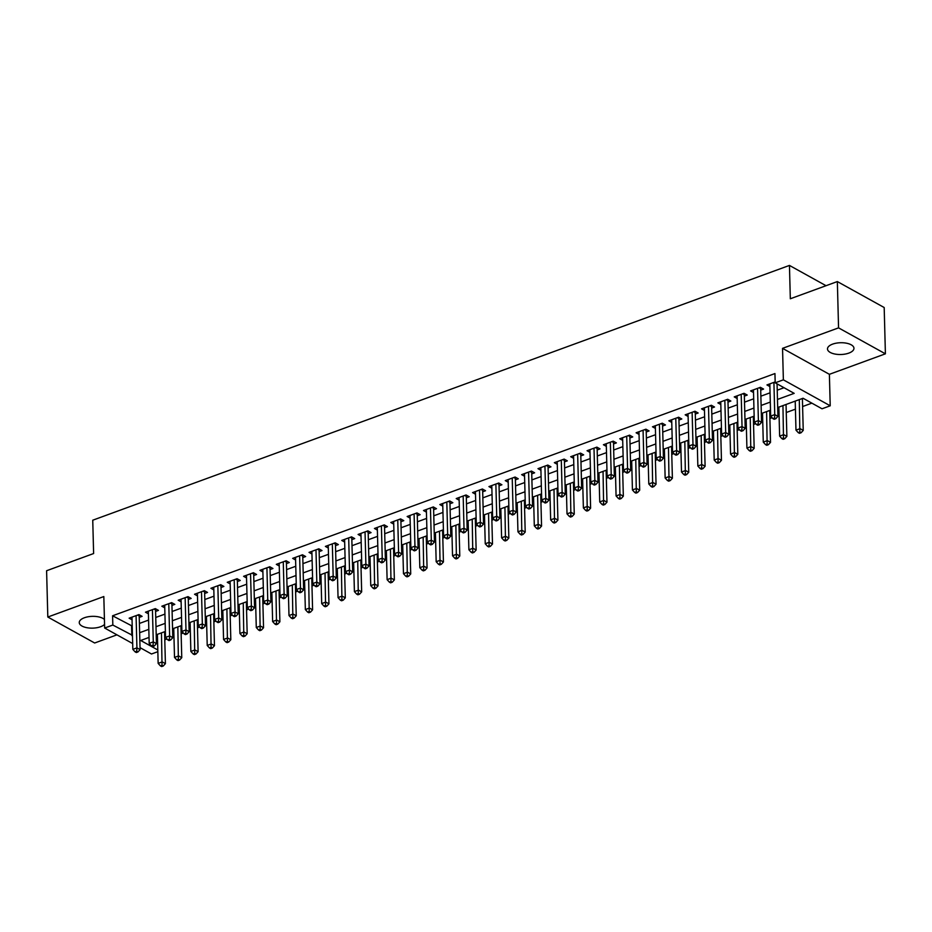 <?xml version="1.0" encoding="UTF-8"?>
<svg xmlns="http://www.w3.org/2000/svg" width="932" height="932" viewBox="0 0 932 932"><rect width="100%" height="100%" fill="white"/><g stroke="black" fill="none" stroke-linecap="round" stroke-linejoin="round"><path stroke-width="1.4" d="M104.431 619.442A13.234 5.895 178.5 0 0 84.393 617.753A13.234 5.895 178.5 0 0 79.255 622.588A13.234 5.895 178.5 0 0 86.734 627.667A13.234 5.895 178.5 0 0 100.598 626.735A13.234 5.895 178.5 0 0 104.559 624.417M848.819 353.112A13.234 5.895 178.5 0 0 853.957 348.277A13.234 5.895 178.5 0 0 846.477 343.197A13.234 5.895 178.5 0 0 832.614 344.129A13.234 5.895 178.5 0 0 827.488 348.964A13.234 5.895 178.5 0 0 834.956 354.043A13.234 5.895 178.5 0 0 848.819 353.112M157.846 651.678L151.497 653.996L140.033 647.647M826.032 285.705L789.451 265.422L92.746 520.207L93.619 553.538L46.6 570.733L47.812 617.031L94.656 642.998L116.943 634.843M789.451 265.422L790.324 298.764L837.344 281.569L884.188 307.525L885.4 353.822L838.555 327.866L782.542 348.347L783.369 379.837L830.214 405.793L822.036 408.787L803.046 398.255L777.684 407.529M782.542 348.347L829.387 374.315L885.4 353.822M829.387 374.315L830.214 405.793M164.778 639.783L166.968 638.991M172.77 636.859L173.958 636.428M181.134 633.807L183.324 633.003M189.126 630.882L190.314 630.451M197.491 627.83L199.681 627.026M205.483 624.906L206.659 624.475M213.847 621.842L216.038 621.038M221.839 618.918L223.016 618.487M230.192 615.866L232.394 615.062M238.196 612.941L239.373 612.51M246.549 609.889L248.751 609.085M254.541 606.965L255.729 606.534M262.906 603.901L265.096 603.097M270.897 600.977L272.086 600.546M279.262 597.925L281.452 597.121M287.254 595L288.442 594.569M295.619 591.937L297.809 591.144M303.611 589.024L304.787 588.581M311.975 585.96L314.166 585.156M319.967 583.036L321.144 582.605M328.32 579.984L330.522 579.18M336.324 577.059L337.5 576.628M344.677 573.995L346.879 573.192M352.669 571.071L353.857 570.64M361.034 568.019L363.224 567.215M369.025 565.095L370.214 564.664M377.39 562.043L379.58 561.239M385.382 559.118L386.57 558.687M393.747 556.055L395.937 555.251M401.739 553.13L402.915 552.699M410.103 550.078L412.293 549.274M418.095 547.154L419.272 546.723M426.448 544.09L428.65 543.298M434.452 541.177L435.628 540.735M442.805 538.114L445.007 537.31M450.797 535.189L451.985 534.758M459.161 532.137L461.352 531.333M467.153 529.213L468.342 528.782M475.518 526.149L477.708 525.357M483.51 523.225L484.698 522.794M491.875 520.173L494.065 519.369M499.867 517.248L501.043 516.817M508.231 514.196L510.421 513.392M516.223 511.272L517.4 510.841M524.576 508.208L526.778 507.404M532.568 505.284L533.756 504.853M540.933 502.232L543.123 501.428M548.925 499.307L550.113 498.876M557.289 496.255L559.48 495.451M565.281 493.331L566.47 492.888M573.646 490.267L575.836 489.463M581.638 487.343L582.826 486.912M590.003 484.291L592.193 483.487M597.995 481.366L599.171 480.935M606.359 478.302L608.549 477.51M614.351 475.39L615.528 474.947M622.704 472.326L624.906 471.522M630.696 469.402L631.884 468.971M639.061 466.35L641.251 465.546M647.053 463.425L648.241 462.994M655.417 460.361L657.608 459.558M663.409 457.437L664.598 457.006M671.774 454.385L673.964 453.581M679.766 451.461L680.954 451.03M688.131 448.409L690.321 447.605M696.122 445.484L697.299 445.053M704.476 442.42L706.677 441.617M712.479 439.496L713.656 439.065M720.832 436.444L723.034 435.64M728.824 433.52L730.012 433.089M737.189 430.456L739.379 429.664M745.181 427.543L746.369 427.101M753.545 424.479L755.736 423.676M761.537 421.555L762.726 421.124M769.902 418.503L772.092 417.699M777.894 415.579L779.07 415.148M786.259 412.515L795.427 409.16M802.603 406.538L811.865 403.148M837.344 281.569L838.555 327.866M139.241 617.392L142.107 616.343L138.938 614.596L129.129 618.184L132.053 619.803M155.597 611.415L158.452 610.367L155.295 608.608L145.474 612.196L148.409 613.827M171.954 605.427L174.808 604.379L171.651 602.631L161.83 606.219L164.766 607.839M188.299 599.451L191.165 598.402L187.996 596.643L178.187 600.231L181.123 601.862M204.656 593.463L207.521 592.426L204.353 590.667L194.543 594.255L197.479 595.886M221.012 587.486L223.878 586.438L220.709 584.69L210.9 588.278L213.824 589.898M237.369 581.51L240.235 580.461L237.066 578.702L227.257 582.29L230.181 583.921M253.725 575.522L256.58 574.485L253.422 572.726L243.601 576.314L246.537 577.933M270.082 569.545L272.936 568.497L269.779 566.749L259.958 570.337L262.894 571.957M286.427 563.569L289.293 562.52L286.124 560.761L276.315 564.349L279.25 565.98M302.784 557.581L305.649 556.532L302.481 554.785L292.671 558.373L295.607 559.992M319.14 551.604L322.006 550.556L318.837 548.797L309.028 552.385L311.952 554.016M335.497 545.616L338.363 544.579L335.194 542.82L325.385 546.408L328.309 548.039M351.853 539.64L354.708 538.591L351.55 536.844L341.729 540.432L344.665 542.051M368.21 533.663L371.064 532.615L367.907 530.856L358.086 534.444L361.022 536.075M384.555 527.675L387.421 526.638L384.252 524.879L374.443 528.467L377.378 530.087M400.911 521.699L403.777 520.65L400.609 518.903L390.799 522.491L393.735 524.11M417.268 515.722L420.134 514.674L416.965 512.915L407.156 516.503L410.08 518.134M433.625 509.734L436.491 508.686L433.322 506.938L423.512 510.526L426.437 512.146M449.981 503.758L452.836 502.709L449.678 500.95L439.857 504.55L442.793 506.169M466.338 497.781L469.192 496.733L466.035 494.974L456.214 498.562L459.15 500.193M482.683 491.793L485.549 490.745L482.38 488.997L472.571 492.585L475.506 494.205M499.039 485.817L501.905 484.768L498.737 483.009L488.927 486.597L491.863 488.228M515.396 479.829L518.262 478.792L515.093 477.033L505.284 480.621L508.208 482.252M531.753 473.852L534.607 472.804L531.45 471.056L521.64 474.644L524.565 476.264M548.109 467.876L550.963 466.827L547.806 465.068L537.985 468.656L540.921 470.287M564.454 461.888L567.32 460.839L564.151 459.092L554.342 462.68L557.278 464.299M580.811 455.911L583.677 454.863L580.508 453.115L570.699 456.703L573.634 458.323M597.167 449.935L600.033 448.886L596.864 447.127L587.055 450.715L589.991 452.346M613.524 443.947L616.39 442.898L613.221 441.151L603.412 444.739L606.336 446.358M629.881 437.97L632.735 436.922L629.578 435.162L619.757 438.751L622.692 440.382M646.237 431.982L649.091 430.945L645.934 429.186L636.113 432.774L639.049 434.405M662.582 426.006L665.448 424.957L662.279 423.21L652.47 426.798L655.406 428.417M678.939 420.029L681.805 418.981L678.636 417.221L668.827 420.81L671.762 422.441M695.295 414.041L698.161 413.004L694.992 411.245L685.183 414.833L688.107 416.453M711.652 408.065L714.518 407.016L711.349 405.269L701.54 408.857L704.464 410.476M728.009 402.088L730.863 401.04L727.706 399.28L717.885 402.869L720.82 404.5M744.365 396.1L747.219 395.052L744.062 393.304L734.241 396.892L737.177 398.512M760.71 390.124L763.576 389.075L760.407 387.316L750.598 390.904L753.534 392.535M156.343 640.039L157.555 640.703M777.474 399.455L794.181 393.351L775.191 382.819L774.946 373.557L112.586 615.784L132.216 626.071M139.404 623.45L148.572 620.095M155.749 617.462L164.929 614.106M172.105 611.485L181.286 608.13M188.462 605.509L197.642 602.154M204.819 599.521L213.999 596.165M221.175 593.544L230.344 590.189M237.532 587.568L246.7 584.213M253.877 581.58L263.057 578.224M270.233 575.603L279.414 572.248M286.59 569.615L295.77 566.26M302.947 563.639L312.127 560.283M319.303 557.662L328.472 554.307M335.648 551.674L344.828 548.319M352.005 545.698L361.185 542.342M368.361 539.721L377.542 536.366M384.718 533.733L393.898 530.378M401.075 527.757L410.243 524.401M417.431 521.78L426.6 518.413M433.776 515.792L442.956 512.437M450.133 509.816L459.313 506.46M466.489 503.828L475.67 500.472M482.846 497.851L492.026 494.496M499.203 491.875L508.371 488.519M515.559 485.887L524.728 482.531M531.904 479.91L541.084 476.555M548.261 473.934L557.441 470.567M564.617 467.946L573.797 464.59M580.974 461.969L590.154 458.614M597.33 455.981L606.499 452.626M613.687 450.005L622.856 446.649M630.032 444.028L639.212 440.673M646.389 438.04L655.569 434.685M662.745 432.064L671.925 428.708M679.102 426.087L688.282 422.732M695.458 420.099L704.627 416.744M711.815 414.123L720.984 410.767M728.16 408.134L737.34 404.779M744.517 402.158L753.697 398.803M760.873 396.182L770.053 392.826M777.23 390.193L784.022 387.712M775.168 381.922L766.954 384.928L769.89 386.559M132.682 643.569L104.652 628.028L103.825 596.55L47.812 617.031M104.652 628.028L112.83 625.046L132.46 635.333M112.586 615.784L112.83 625.046M775.191 382.819L783.369 379.837M149.027 637.43L140.685 640.482L157.799 649.965M770.508 410.162L761.327 413.517M754.151 416.138L744.971 419.493M737.794 422.114L728.614 425.47M721.438 428.103L712.269 431.458M705.081 434.079L695.913 437.434M688.736 440.067L679.556 443.422M672.38 446.044L663.2 449.399M656.023 452.02L646.843 455.375M639.667 458.008L630.486 461.363M623.31 463.985L614.141 467.34M606.953 469.961L597.785 473.316M590.608 475.949L581.428 479.304M574.252 481.926L565.072 485.281M557.895 487.902L548.715 491.269M541.539 493.89L532.358 497.245M525.182 499.867L516.013 503.222M508.825 505.855L499.657 509.21M492.48 511.831L483.3 515.186M476.124 517.808L466.944 521.163M459.767 523.796L450.587 527.151M443.411 529.772L434.23 533.127M427.054 535.749L417.885 539.104M410.697 541.737L401.529 545.092M394.353 547.713L385.172 551.068M377.996 553.701L368.816 557.056M361.639 559.678L352.459 563.033M345.283 565.654L336.103 569.009M328.926 571.642L319.758 574.997M312.57 577.619L303.401 580.974M296.225 583.595L287.044 586.95M279.868 589.583L270.688 592.938M263.511 595.56L254.331 598.915M247.155 601.548L237.975 604.903M230.798 607.524L221.63 610.879M214.453 613.501L205.273 616.856M198.097 619.489L188.916 622.844M181.74 625.465L172.56 628.82M165.383 631.442L156.203 634.797M139.637 632.712L148.817 629.356M155.994 626.723L165.174 623.368M172.35 620.747L181.53 617.392M188.707 614.771L197.887 611.404M205.063 608.782L214.232 605.427M221.42 602.806L230.588 599.451M237.765 596.818L246.945 593.463M254.121 590.841L263.302 587.486M270.478 584.865L279.658 581.51M286.835 578.877L296.015 575.522M303.191 572.9L312.36 569.545M319.536 566.924L328.716 563.569M335.893 560.936L345.073 557.581M352.249 554.959L361.43 551.604M368.606 548.971L377.786 545.616M384.963 542.995L394.131 539.64M401.319 537.018L410.488 533.663M417.664 531.03L426.844 527.675M434.021 525.054L443.201 521.699M450.377 519.077L459.558 515.722M466.734 513.089L475.914 509.734M483.091 507.113L492.259 503.758M499.447 501.125L508.616 497.77M515.792 495.148L524.972 491.793M532.149 489.172L541.329 485.817M548.505 483.184L557.686 479.829M564.862 477.207L574.042 473.852M581.218 471.231L590.387 467.876M597.575 465.243L606.744 461.888M613.92 459.266L623.1 455.911M630.277 453.29L639.457 449.923M646.633 447.302L655.813 443.947M662.99 441.325L672.17 437.97M679.346 435.337L688.515 431.982M695.703 429.361L704.872 426.006M712.048 423.384L721.228 420.029M728.405 417.396L737.585 414.041M744.761 411.42L753.941 408.065M761.118 405.443L770.298 402.088M131.575 626.304L131.82 635.566M773.909 382.388L774.748 414.612L770.659 416.103L769.82 383.879M777.067 383.856L777.917 416.371L774.748 414.612L774.539 417.99L772.896 418.596L774.166 419.295L775.797 418.701L774.539 417.99M775.797 418.701L777.917 416.371M770.659 416.103L772.896 418.596M795.217 401.121L795.975 430.141L800.064 428.65L803.233 430.398L802.394 398.5M799.854 432.029L798.223 432.623L799.481 433.322L801.124 432.728L799.854 432.029L799.307 399.618M798.223 432.623L795.975 430.141M803.233 430.398L801.124 432.728M757.553 388.364L758.392 420.588L754.303 422.091L753.464 389.867M760.873 387.572L760.78 387.91A2.074 1.48 -61 0 0 760.675 388.644L761.561 422.347L758.392 420.588L758.182 423.978L756.539 424.573L757.809 425.272L759.44 424.677L758.182 423.978M759.44 424.677L761.561 422.347M754.303 422.091L756.539 424.573M741.196 394.353L742.035 426.576L737.946 428.068L737.107 395.844M744.517 393.56L744.423 393.887A2.074 1.48 -61 0 0 744.318 394.62L745.204 428.324L742.035 426.576L741.825 429.955L740.194 430.549L741.453 431.26L743.095 430.654L741.825 429.955M743.095 430.654L745.204 428.324M737.946 428.068L740.194 430.549M724.84 400.329L725.69 432.553L721.601 434.044L720.751 401.82M728.16 399.537L728.067 399.863A2.074 1.48 -61 0 0 727.962 400.597L728.847 434.312L725.69 432.553L725.469 435.931L723.838 436.537L725.096 437.236L726.739 436.642L725.469 435.931M726.739 436.642L728.847 434.312M721.601 434.044L723.838 436.537M708.483 406.305L709.334 438.529L705.244 440.032L704.394 407.808M711.803 405.513L711.71 405.851A2.074 1.48 -61 0 0 711.617 406.585L712.491 440.288L709.334 438.529L709.112 441.919L707.481 442.514L708.751 443.213L710.382 442.618L709.112 441.919M710.382 442.618L712.491 440.288M705.244 440.032L707.481 442.514M778.861 407.098L779.63 436.118L783.719 434.627L786.876 436.386L786.049 404.476M783.497 438.005L781.866 438.611L783.136 439.31L784.767 438.704L783.497 438.005L782.95 405.606M781.866 438.611L779.63 436.118M786.876 436.386L784.767 438.704M762.516 413.086L763.273 442.106L767.362 440.603L770.519 442.362L769.692 410.453M767.141 443.993L765.51 444.587L766.78 445.286L768.411 444.692L767.141 443.993L766.605 411.583M765.51 444.587L763.273 442.106M770.519 442.362L768.411 444.692M746.159 419.062L746.916 448.082L751.006 446.591L754.174 448.339L753.336 416.441M750.796 449.97L749.153 450.564L750.423 451.274L752.054 450.669L750.796 449.97L750.248 417.571M749.153 450.564L746.916 448.082M754.174 448.339L752.054 450.669M729.803 425.039L730.56 454.059L734.649 452.568L737.818 454.327L736.979 422.417M734.439 455.946L732.797 456.552L734.067 457.251L735.697 456.657L734.439 455.946L733.892 423.547M732.797 456.552L730.56 454.059M737.818 454.327L735.697 456.657M692.127 412.293L692.977 444.517L688.888 446.009L688.037 413.785M695.458 411.501L695.354 411.827A2.074 1.48 -61 0 0 695.26 412.561L696.146 446.265L692.977 444.517L692.756 447.896L691.125 448.502L692.394 449.201L694.025 448.595L692.756 447.896M694.025 448.595L696.146 446.265M688.888 446.009L691.125 448.502M713.446 431.027L714.203 460.047L718.292 458.544L721.461 460.303L720.622 428.394M718.083 461.934L716.452 462.528L717.71 463.227L719.353 462.633L718.083 461.934L717.535 429.524M716.452 462.528L714.203 460.047M721.461 460.303L719.353 462.633M675.782 418.27L676.62 450.494L672.531 451.997L671.692 419.761M679.102 417.478L679.009 417.804A2.074 1.48 -61 0 0 678.904 418.55L679.789 452.253L676.62 450.494L676.411 453.884L674.768 454.478L676.038 455.177L677.669 454.583L676.411 453.884M677.669 454.583L679.789 452.253M672.531 451.997L674.768 454.478M697.089 437.003L697.847 466.023L701.936 464.532L705.105 466.28L704.266 434.382M701.726 467.911L700.095 468.505L701.353 469.215L702.996 468.61L701.726 467.911L701.179 435.512M700.095 468.505L697.847 466.023M705.105 466.28L702.996 468.61M659.425 424.258L660.264 456.482L656.175 457.973L655.336 425.749M662.745 423.466L662.652 423.792A2.074 1.48 -61 0 0 662.547 424.526L663.433 458.229L660.264 456.482L660.054 459.86L658.411 460.455L659.681 461.154L661.324 460.559L660.054 459.86M661.324 460.559L663.433 458.229M656.175 457.973L658.411 460.455M680.733 442.98L681.502 472L685.591 470.509L688.748 472.268L687.921 440.358M685.37 473.887L683.739 474.493L685.008 475.192L686.639 474.598L685.37 473.887L684.822 441.488M683.739 474.493L681.502 472M688.748 472.268L686.639 474.598M643.068 430.235L643.907 462.458L639.818 463.95L638.979 431.726M646.389 429.442L646.295 429.768A2.074 1.48 -61 0 0 646.191 430.502L647.076 464.218L643.907 462.458L643.697 465.837L642.066 466.443L643.325 467.142L644.967 466.548L643.697 465.837M644.967 466.548L647.076 464.218M639.818 463.95L642.066 466.443M664.388 448.968L665.145 477.988L669.234 476.497L672.391 478.244L671.564 446.335M669.013 479.875L667.382 480.469L668.652 481.168L670.283 480.574L669.013 479.875L668.477 447.465M667.382 480.469L665.145 477.988M672.391 478.244L670.283 480.574M626.712 436.211L627.562 468.435L623.473 469.938L622.623 437.714M630.032 435.419L629.939 435.757A2.074 1.48 -61 0 0 629.834 436.491L630.719 470.194L627.562 468.435L627.341 471.825L625.71 472.419L626.968 473.118L628.611 472.524L627.341 471.825M628.611 472.524L630.719 470.194M623.473 469.938L625.71 472.419M648.031 454.944L648.788 483.964L652.878 482.473L656.046 484.221L655.208 452.323M652.668 485.852L651.025 486.457L652.295 487.156L653.926 486.551L652.668 485.852L652.12 453.453M651.025 486.457L648.788 483.964M656.046 484.221L653.926 486.551M610.355 442.199L611.206 474.423L607.116 475.914L606.266 443.69M613.675 441.407L613.582 441.733A2.074 1.48 -61 0 0 613.489 442.467L614.363 476.17L611.206 474.423L610.984 477.801L609.353 478.396L610.623 479.106L612.254 478.5L610.984 477.801M612.254 478.5L614.363 476.17M607.116 475.914L609.353 478.396M631.675 460.932L632.432 489.952L636.521 488.45L639.69 490.209L638.851 458.299M636.311 491.84L634.669 492.434L635.939 493.133L637.57 492.539L636.311 491.84L635.764 459.429M634.669 492.434L632.432 489.952M639.69 490.209L637.57 492.539M593.999 448.175L594.849 480.399L590.76 481.891L589.921 449.667M597.33 447.383L597.226 447.71A2.074 1.48 -61 0 0 597.132 448.443L598.018 482.159L594.849 480.399L594.639 483.778L592.997 484.384L594.267 485.083L595.898 484.489L594.639 483.778M595.898 484.489L598.018 482.159M590.76 481.891L592.997 484.384M615.318 466.909L616.075 495.929L620.164 494.438L623.333 496.185L622.494 464.287M619.955 497.816L618.324 498.41L619.582 499.121L621.225 498.515L619.955 497.816L619.407 465.418M618.324 498.41L616.075 495.929M623.333 496.185L621.225 498.515M577.654 454.152L578.492 486.376L574.403 487.879L573.564 455.655M580.974 453.36L580.881 453.698A2.074 1.48 -61 0 0 580.776 454.432L581.661 488.135L578.492 486.376L578.283 489.766L576.64 490.36L577.91 491.059L579.541 490.465L578.283 489.766M579.541 490.465L581.661 488.135M574.403 487.879L576.64 490.36M598.961 472.885L599.73 501.905L603.808 500.414L606.977 502.173L606.138 470.264M603.598 503.793L601.967 504.398L603.225 505.097L604.868 504.503L603.598 503.793L603.051 471.394M601.967 504.398L599.73 501.905M606.977 502.173L604.868 504.503M582.605 478.873L583.374 507.893L587.463 506.391L590.62 508.15L589.793 476.24M587.242 509.781L585.611 510.375L586.88 511.074L588.511 510.48L587.242 509.781L586.694 477.37M585.611 510.375L583.374 507.893M590.62 508.15L588.511 510.48M566.26 484.85L567.017 513.87L571.106 512.379L574.263 514.126L573.436 482.228M570.885 515.757L569.254 516.351L570.524 517.062L572.155 516.456L570.885 515.757L570.349 483.358M569.254 516.351L567.017 513.87M574.263 514.126L572.155 516.456M561.297 460.14L562.136 492.364L558.047 493.855L557.208 461.631M564.617 459.348L564.524 459.674A2.074 1.48 -61 0 0 564.419 460.408L565.305 494.111L562.136 492.364L561.926 495.742L560.283 496.337L561.553 497.047L563.196 496.441L561.926 495.742M563.196 496.441L565.305 494.111M558.047 493.855L560.283 496.337M544.94 466.117L545.779 498.34L541.69 499.843L540.851 467.608M548.261 465.324L548.167 465.651A2.074 1.48 -61 0 0 548.063 466.396L548.948 500.1L545.779 498.34L545.57 501.719L543.938 502.325L545.197 503.024L546.839 502.43L545.57 501.719M546.839 502.43L548.948 500.1M541.69 499.843L543.938 502.325M528.584 472.093L529.434 504.328L525.345 505.82L524.495 473.596M531.904 471.312L531.811 471.639A2.074 1.48 -61 0 0 531.706 472.373L532.591 506.076L529.434 504.328L529.213 507.707L527.582 508.301L528.84 509L530.483 508.406L529.213 507.707M530.483 508.406L532.591 506.076M525.345 505.82L527.582 508.301M549.903 490.826L550.661 519.846L554.75 518.355L557.918 520.114L557.08 488.205M554.54 521.734L552.897 522.339L554.167 523.038L555.798 522.444L554.54 521.734L553.992 489.335M552.897 522.339L550.661 519.846M557.918 520.114L555.798 522.444M512.227 478.081L513.078 510.305L508.988 511.796L508.138 479.572M515.559 477.289L515.454 477.615A2.074 1.48 -61 0 0 515.361 478.349L516.235 512.052L513.078 510.305L512.856 513.683L511.225 514.289L512.495 514.988L514.126 514.382L512.856 513.683M514.126 514.382L516.235 512.052M508.988 511.796L511.225 514.289M533.547 496.814L534.304 525.834L538.393 524.332L541.562 526.091L540.723 494.181M538.183 527.722L536.541 528.316L537.811 529.015L539.442 528.421L538.183 527.722L537.636 495.311M536.541 528.316L534.304 525.834M541.562 526.091L539.442 528.421M495.871 484.058L496.721 516.281L492.632 517.784L491.793 485.56M499.203 483.265L499.098 483.603A2.074 1.48 -61 0 0 499.004 484.337L499.89 518.041L496.721 516.281L496.511 519.672L494.869 520.266L496.139 520.965L497.77 520.371L496.511 519.672M497.77 520.371L499.89 518.041M492.632 517.784L494.869 520.266M517.19 502.791L517.947 531.811L522.037 530.32L525.205 532.067L524.367 500.169M521.827 533.698L520.196 534.304L521.454 535.003L523.097 534.397L521.827 533.698L521.279 501.3M520.196 534.304L517.947 531.811M525.205 532.067L523.097 534.397M479.526 490.046L480.364 522.269L476.275 523.761L475.437 491.537M482.846 489.253L482.753 489.58A2.074 1.48 -61 0 0 482.648 490.314L483.533 524.017L480.364 522.269L480.155 525.648L478.512 526.242L479.782 526.953L481.413 526.347L480.155 525.648M481.413 526.347L483.533 524.017M476.275 523.761L478.512 526.242M500.834 508.767L501.602 537.799L505.692 536.296L508.849 538.055L508.01 506.146M505.47 539.686L503.839 540.28L505.097 540.979L506.74 540.385L505.47 539.686L504.923 507.276M503.839 540.28L501.602 537.799M508.849 538.055L506.74 540.385M463.169 496.022L464.008 528.246L459.919 529.737L459.08 497.513M466.489 495.23L466.396 495.556A2.074 1.48 -61 0 0 466.291 496.29L467.177 530.005L464.008 528.246L463.798 531.624L462.167 532.23L463.425 532.929L465.068 532.335L463.798 531.624M465.068 532.335L467.177 530.005M459.919 529.737L462.167 532.23M484.477 514.755L485.246 543.775L489.335 542.284L492.492 544.032L491.665 512.134M489.114 545.663L487.483 546.257L488.752 546.956L490.383 546.362L489.114 545.663L488.566 513.264M487.483 546.257L485.246 543.775M492.492 544.032L490.383 546.362M446.812 501.998L447.651 534.222L443.562 535.725L442.723 503.501M450.133 501.206L450.04 501.544A2.074 1.48 -61 0 0 449.935 502.278L450.82 535.982L447.651 534.222L447.442 537.613L445.811 538.207L447.069 538.906L448.711 538.312L447.442 537.613M448.711 538.312L450.82 535.982M443.562 535.725L445.811 538.207M468.132 520.732L468.889 549.752L472.978 548.261L476.147 550.02L475.308 518.11M472.757 551.639L471.126 552.245L472.396 552.944L474.027 552.35L472.757 551.639L472.221 519.24M471.126 552.245L468.889 549.752M476.147 550.02L474.027 552.35M430.456 507.987L431.306 540.211L427.217 541.702L426.367 509.478M433.776 507.194L433.683 507.521A2.074 1.48 -61 0 0 433.59 508.255L434.463 541.958L431.306 540.211L431.085 543.589L429.454 544.183L430.724 544.894L432.355 544.288L431.085 543.589M432.355 544.288L434.463 541.958M427.217 541.702L429.454 544.183M451.775 526.72L452.533 555.74L456.622 554.237L459.791 555.996L458.952 524.087M456.412 557.627L454.769 558.221L456.039 558.92L457.67 558.326L456.412 557.627L455.865 525.217M454.769 558.221L452.533 555.74M459.791 555.996L457.67 558.326M414.099 513.963L414.95 546.187L410.861 547.678L410.01 515.454M417.431 513.171L417.326 513.497A2.074 1.48 -61 0 0 417.233 514.231L418.107 547.946L414.95 546.187L414.728 549.565L413.097 550.171L414.367 550.87L415.998 550.276L414.728 549.565M415.998 550.276L418.107 547.946M410.861 547.678L413.097 550.171M435.419 532.696L436.176 561.716L440.265 560.225L443.434 561.973L442.595 530.075M440.055 563.604L438.413 564.198L439.683 564.909L441.314 564.303L440.055 563.604L439.508 531.205M438.413 564.198L436.176 561.716M443.434 561.973L441.314 564.303M397.754 519.94L398.593 552.163L394.504 553.666L393.665 521.442M401.075 519.147L400.97 519.485A2.074 1.48 -61 0 0 400.877 520.219L401.762 553.923L398.593 552.163L398.383 555.554L396.741 556.148L398.011 556.847L399.642 556.253L398.383 555.554M399.642 556.253L401.762 553.923M394.504 553.666L396.741 556.148M381.398 525.928L382.237 558.152L378.147 559.643L377.309 527.419M384.718 525.135L384.625 525.462A2.074 1.48 -61 0 0 384.52 526.196L385.405 559.899L382.237 558.152L382.027 561.53L380.384 562.136L381.654 562.835L383.285 562.229L382.027 561.53M383.285 562.229L385.405 559.899M378.147 559.643L380.384 562.136M365.041 531.904L365.88 564.128L361.791 565.631L360.952 533.407M368.361 531.112L368.268 531.45A2.074 1.48 -61 0 0 368.163 532.184L369.049 565.887L365.88 564.128L365.67 567.518L364.039 568.112L365.297 568.811L366.94 568.217L365.67 567.518M366.94 568.217L369.049 565.887M361.791 565.631L364.039 568.112M419.062 538.673L419.819 567.693L423.909 566.202L427.077 567.961L426.239 536.051M423.699 569.58L422.068 570.186L423.326 570.885L424.969 570.291L423.699 569.58L423.151 537.182M422.068 570.186L419.819 567.693M427.077 567.961L424.969 570.291M402.706 544.661L403.474 573.681L407.564 572.178L410.721 573.937L409.882 542.028M407.342 575.568L405.711 576.162L406.969 576.861L408.612 576.267L407.342 575.568L406.795 543.158M405.711 576.162L403.474 573.681M410.721 573.937L408.612 576.267M386.361 550.637L387.118 579.657L391.207 578.166L394.364 579.914L393.537 548.016M390.986 581.545L389.355 582.139L390.625 582.85L392.255 582.244L390.986 581.545L390.438 549.146M389.355 582.139L387.118 579.657M394.364 579.914L392.255 582.244M348.685 537.892L349.523 570.116L345.446 571.607L344.595 539.383M352.005 537.1L351.912 537.426A2.074 1.48 -61 0 0 351.807 538.16L352.692 571.864L349.523 570.116L349.314 573.495L347.683 574.089L348.941 574.799L350.583 574.194L349.314 573.495M350.583 574.194L352.692 571.864M345.446 571.607L347.683 574.089M370.004 556.614L370.761 585.645L374.85 584.143L378.019 585.902L377.18 553.992M374.641 587.533L372.998 588.127L374.268 588.826L375.899 588.232L374.641 587.533L374.093 555.123M372.998 588.127L370.761 585.645M378.019 585.902L375.899 588.232M332.328 543.869L333.178 576.092L329.089 577.584L328.239 545.36M335.648 543.076L335.555 543.403A2.074 1.48 -61 0 0 335.462 544.137L336.336 577.852L333.178 576.092L332.957 579.471L331.326 580.077L332.596 580.776L334.227 580.182L332.957 579.471M334.227 580.182L336.336 577.852M329.089 577.584L331.326 580.077M353.647 562.602L354.405 591.622L358.494 590.131L361.663 591.878L360.824 559.969M358.284 593.509L356.641 594.103L357.911 594.802L359.542 594.208L358.284 593.509L357.737 561.099M356.641 594.103L354.405 591.622M361.663 591.878L359.542 594.208M315.971 549.845L316.822 582.069L312.733 583.572L311.882 551.348M319.303 549.053L319.198 549.391A2.074 1.48 -61 0 0 319.105 550.125L319.979 583.828L316.822 582.069L316.6 585.459L314.969 586.053L316.239 586.752L317.87 586.158L316.6 585.459M317.87 586.158L319.979 583.828M312.733 583.572L314.969 586.053M337.291 568.578L338.048 597.598L342.137 596.107L345.306 597.855L344.467 565.957M341.928 599.486L340.285 600.091L341.555 600.791L343.197 600.185L341.928 599.486L341.38 567.087M340.285 600.091L338.048 597.598M345.306 597.855L343.197 600.185M299.626 555.833L300.465 588.057L296.376 589.548L295.537 557.324M302.947 555.041L302.842 555.367A2.074 1.48 -61 0 0 302.749 556.101L303.634 589.805L300.465 588.057L300.255 591.436L298.613 592.03L299.883 592.74L301.514 592.135L300.255 591.436M301.514 592.135L303.634 589.805M296.376 589.548L298.613 592.03M320.934 574.566L321.691 603.587L325.781 602.084L328.949 603.843L328.111 571.933M325.571 605.474L323.94 606.068L325.198 606.767L326.841 606.173L325.571 605.474L325.023 573.063M323.94 606.068L321.691 603.587M328.949 603.843L326.841 606.173M283.27 561.81L284.109 594.034L280.019 595.525L279.181 563.301M286.59 561.017L286.497 561.344A2.074 1.48 -61 0 0 286.392 562.078L287.277 595.793L284.109 594.034L283.899 597.412L282.256 598.018L283.526 598.717L285.157 598.123L283.899 597.412M285.157 598.123L287.277 595.793M280.019 595.525L282.256 598.018M266.913 567.786L267.752 600.01L263.663 601.513L262.824 569.289M270.233 566.994L270.14 567.332A2.074 1.48 -61 0 0 270.035 568.066L270.921 601.769L267.752 600.01L267.542 603.4L265.911 603.994L267.169 604.693L268.812 604.099L267.542 603.4M268.812 604.099L270.921 601.769M263.663 601.513L265.911 603.994M250.557 573.774L251.395 605.998L247.318 607.489L246.467 575.265M253.877 572.982L253.784 573.308A2.074 1.48 -61 0 0 253.679 574.042L254.564 607.746L251.395 605.998L251.186 609.377L249.555 609.971L250.813 610.681L252.456 610.076L251.186 609.377M252.456 610.076L254.564 607.746M247.318 607.489L249.555 609.971M304.578 580.543L305.347 609.563L309.436 608.072L312.593 609.819L311.766 577.922M309.214 611.45L307.583 612.044L308.842 612.755L310.484 612.149L309.214 611.45L308.667 579.052M307.583 612.044L305.347 609.563M312.593 609.819L310.484 612.149M288.233 586.519L288.99 615.539L293.079 614.048L296.236 615.807L295.409 583.898M292.858 617.427L291.227 618.033L292.497 618.732L294.128 618.137L292.858 617.427L292.322 585.028M291.227 618.033L288.99 615.539M296.236 615.807L294.128 618.137M271.876 592.507L272.633 621.528L276.722 620.025L279.891 621.784L279.052 589.874M276.513 623.415L274.87 624.009L276.14 624.708L277.771 624.114L276.513 623.415L275.965 591.005M274.87 624.009L272.633 621.528M279.891 621.784L277.771 624.114M234.2 579.751L235.05 611.974L230.961 613.477L230.111 581.242M237.52 578.958L237.427 579.285A2.074 1.48 -61 0 0 237.334 580.03L238.208 613.734L235.05 611.974L234.829 615.365L233.198 615.959L234.468 616.658L236.099 616.064L234.829 615.365M236.099 616.064L238.208 613.734M230.961 613.477L233.198 615.959M255.519 598.484L256.277 627.504L260.366 626.013L263.535 627.76L262.696 595.863M260.156 629.391L258.514 629.985L259.783 630.696L261.414 630.09L260.156 629.391L259.609 596.993M258.514 629.985L256.277 627.504M263.535 627.76L261.414 630.09M217.843 585.739L218.694 617.963L214.605 619.454L213.754 587.23M221.175 584.947L221.07 585.273A2.074 1.48 -61 0 0 220.977 586.007L221.863 619.71L218.694 617.963L218.472 621.341L216.841 621.935L218.111 622.634L219.742 622.04L218.472 621.341M219.742 622.04L221.863 619.71M214.605 619.454L216.841 621.935M239.163 604.46L239.92 633.48L244.009 631.989L247.178 633.748L246.339 601.839M243.8 635.368L242.157 635.973L243.427 636.673L245.069 636.078L243.8 635.368L243.252 602.969M242.157 635.973L239.92 633.48M247.178 633.748L245.069 636.078M201.498 591.715L202.337 623.939L198.248 625.43L197.409 593.206M204.819 590.923L204.725 591.249A2.074 1.48 -61 0 0 204.621 591.983L205.506 625.698L202.337 623.939L202.127 627.318L200.485 627.923L201.755 628.622L203.386 628.017L202.127 627.318M203.386 628.017L205.506 625.698M198.248 625.43L200.485 627.923M222.806 610.448L223.564 639.468L227.653 637.977L230.821 639.725L229.983 607.815M227.443 641.356L225.812 641.95L227.07 642.649L228.713 642.055L227.443 641.356L226.895 608.946M225.812 641.95L223.564 639.468M230.821 639.725L228.713 642.055M185.142 597.692L185.981 629.916L181.891 631.418L181.053 599.194M188.462 596.899L188.369 597.237A2.074 1.48 -61 0 0 188.264 597.971L189.149 631.675L185.981 629.916L185.771 633.306L184.128 633.9L185.398 634.599L187.029 634.005L185.771 633.306M187.029 634.005L189.149 631.675M181.891 631.418L184.128 633.9M206.45 616.425L207.219 645.445L211.308 643.954L214.465 645.701L213.638 613.804M211.086 647.332L209.455 647.938L210.725 648.637L212.356 648.031L211.086 647.332L210.539 614.934M209.455 647.938L207.219 645.445M214.465 645.701L212.356 648.031M168.785 603.68L169.624 635.904L165.535 637.395L164.696 605.171M172.105 602.888L172.012 603.214A2.074 1.48 -61 0 0 171.907 603.948L172.793 637.651L169.624 635.904L169.414 639.282L167.783 639.876L169.041 640.587L170.684 639.981L169.414 639.282M170.684 639.981L172.793 637.651M165.535 637.395L167.783 639.876M190.105 622.413L190.862 651.433L194.951 649.93L198.108 651.689L197.281 619.78M194.73 653.32L193.099 653.914L194.369 654.614L196 654.019L194.73 653.32L194.194 620.91M193.099 653.914L190.862 651.433M198.108 651.689L196 654.019M152.429 609.656L153.279 641.88L149.19 643.371L148.339 611.147M155.749 608.864L155.656 609.19A2.074 1.48 -61 0 0 155.551 609.924L156.436 643.639L153.279 641.88L153.058 645.259L151.427 645.864L152.685 646.563L154.328 645.969L153.058 645.259M154.328 645.969L156.436 643.639M149.19 643.371L151.427 645.864M173.748 628.389L174.505 657.409L178.595 655.918L181.763 657.666L180.925 625.768M178.385 659.297L176.742 659.891L178.012 660.602L179.643 659.996L178.385 659.297L177.837 626.898M176.742 659.891L174.505 657.409M181.763 657.666L179.643 659.996M136.072 615.633L136.922 647.857L132.833 649.359L131.983 617.135M139.392 614.84L139.299 615.178A2.074 1.48 -61 0 0 139.206 615.912L140.08 649.616L136.922 647.857L136.701 651.247L135.07 651.841L136.34 652.54L137.971 651.946L136.701 651.247M137.971 651.946L140.08 649.616M132.833 649.359L135.07 651.841M157.392 634.366L158.149 663.386L162.238 661.895L165.407 663.654L164.568 631.745M162.028 665.273L160.386 665.879L161.655 666.578L163.286 665.984L162.028 665.273L161.481 632.875M160.386 665.879L158.149 663.386M165.407 663.654L163.286 665.984M759.999 387.479L760.78 387.91M759.137 387.782L760.675 388.644M743.643 393.455L744.423 393.887M742.781 393.77L744.318 394.62M727.286 399.432L728.067 399.863M726.424 399.746L727.962 400.597M710.93 405.42L711.71 405.851M710.079 405.735L711.617 406.585M694.573 411.396L695.354 411.827M693.723 411.711L695.26 412.561M678.228 417.373L679.009 417.804M677.366 417.687L678.904 418.55M661.871 423.361L662.652 423.792M661.009 423.676L662.547 424.526M645.515 429.337L646.295 429.768M644.653 429.652L646.191 430.502M629.158 435.314L629.939 435.757M628.296 435.628L629.834 436.491M612.802 441.302L613.582 441.733M611.951 441.617L613.489 442.467M596.445 447.278L597.226 447.71M595.595 447.593L597.132 448.443M580.1 453.267L580.881 453.698M579.238 453.581L580.776 454.432M563.744 459.243L564.524 459.674M562.881 459.558L564.419 460.408M547.387 465.219L548.167 465.651M546.525 465.534L548.063 466.396M531.03 471.208L531.811 471.639M530.168 471.522L531.706 472.373M514.674 477.184L515.454 477.615M513.823 477.499L515.361 478.349M498.317 483.16L499.098 483.603M497.467 483.475L499.004 484.337M481.972 489.149L482.753 489.58M481.11 489.463L482.648 490.314M465.616 495.125L466.396 495.556M464.753 495.44L466.291 496.29M449.259 501.113L450.04 501.544M448.397 501.428L449.935 502.278M432.902 507.09L433.683 507.521M432.04 507.404L433.59 508.255M416.546 513.066L417.326 513.497M415.695 513.381L417.233 514.231M400.189 519.054L400.97 519.485M399.339 519.369L400.877 520.219M383.844 525.031L384.625 525.462M382.982 525.345L384.52 526.196M367.488 531.007L368.268 531.45M366.625 531.322L368.163 532.184M351.131 536.995L351.912 537.426M350.269 537.31L351.807 538.16M334.774 542.972L335.555 543.403M333.912 543.286L335.462 544.137M318.418 548.96L319.198 549.391M317.567 549.263L319.105 550.125M302.073 554.936L302.842 555.367M301.211 555.251L302.749 556.101M285.716 560.913L286.497 561.344M284.854 561.227L286.392 562.078M269.36 566.901L270.14 567.332M268.498 567.215L270.035 568.066M253.003 572.877L253.784 573.308M252.141 573.192L253.679 574.042M236.646 578.854L237.427 579.285M235.784 579.168L237.334 580.03M220.29 584.842L221.07 585.273M219.439 585.156L220.977 586.007M203.945 590.818L204.725 591.249M203.083 591.133L204.621 591.983M187.588 596.795L188.369 597.237M186.726 597.109L188.264 597.971M171.232 602.783L172.012 603.214M170.37 603.097L171.907 603.948M154.875 608.759L155.656 609.19M154.013 609.074L155.551 609.924M138.519 614.747L139.299 615.178M137.656 615.062L139.206 615.912"/></g></svg>

